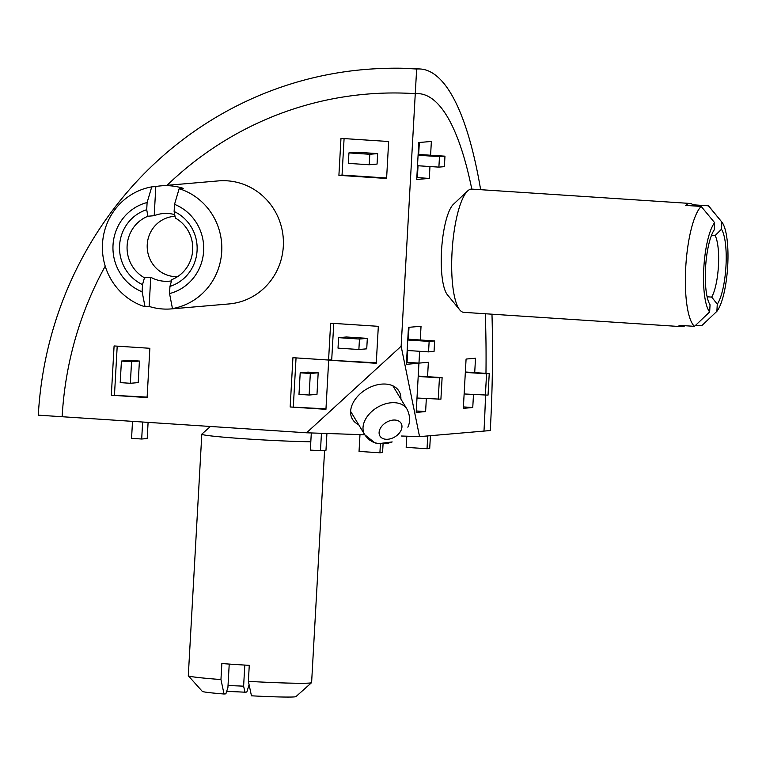 <?xml version="1.0" encoding="UTF-8"?>
<svg xmlns="http://www.w3.org/2000/svg" width="766" height="766" viewBox="0 0 766 766"><rect width="100%" height="100%" fill="white"/><g stroke="black" fill="none" stroke-linecap="round" stroke-linejoin="round"><path stroke-width="1.15" d="M400.886 399.048A27.164 18.547 148.8 0 0 399 391.167A27.164 18.547 148.8 0 0 371.931 386.476A27.164 18.547 148.8 0 0 352.504 419.289A27.164 18.547 148.8 0 0 358.622 424.623M473.484 394.576L472.756 407.522L463.325 408.335L466.082 359.053L475.514 358.239L474.709 372.611M426.336 398.636L425.609 411.591L416.187 412.395L418.935 363.237L406.392 364.319L408.46 327.35L421.032 326.268L420.266 339.989M419.634 351.297L418.973 363.113L428.366 362.299L427.562 376.671M429.965 166.538L429.295 178.411L416.723 179.493L418.791 142.533L431.363 141.451L430.597 155.23M364.76 434.772L306.563 432.79L38.3 415.162A370.476 358.182 85.1 0 1 364.176 69.553A370.476 358.182 85.1 0 1 416.647 69.026A370.476 93.624 -86.2 0 1 420.266 68.988A370.476 93.624 -86.2 0 1 480.646 189.69A370.476 93.624 93.8 0 0 420.266 68.988A370.476 93.624 93.8 0 0 416.647 69.026A370.476 358.182 -94.9 0 0 364.176 69.553A370.476 358.182 -94.9 0 0 38.3 415.162A370.476 358.182 85.1 0 1 364.176 69.553A370.476 358.182 85.1 0 1 416.647 69.026L415.268 93.663A345.782 87.381 -86.2 0 1 418.648 93.634A345.782 87.381 93.8 0 0 415.268 93.663A345.782 334.302 85.1 0 0 366.292 94.161A345.782 334.302 85.1 0 1 415.268 93.663L415.268 93.663A345.782 334.302 -94.9 0 0 366.292 94.161A345.782 334.302 85.1 0 0 167.045 185.324A345.782 334.302 85.1 0 1 366.292 94.161A345.782 334.302 -94.9 0 0 167.045 185.324A345.782 334.302 85.1 0 1 366.292 94.161A345.782 334.302 85.1 0 1 415.268 93.663A345.782 87.381 -86.2 0 1 418.648 93.634A345.782 87.381 -86.2 0 1 471.799 189.106A345.782 87.381 93.8 0 0 418.648 93.634A345.782 87.381 -86.2 0 1 471.799 189.106A345.782 87.381 93.8 0 0 418.648 93.634A345.782 87.381 93.8 0 0 415.268 93.663L401.145 346.251L419.557 436.63L483.978 431.086A345.782 87.381 93.8 0 0 485.51 395.342A345.782 87.381 -86.2 0 1 483.978 431.086A345.782 87.381 93.8 0 0 485.51 395.342A345.782 87.381 -86.2 0 1 483.978 431.086L490.269 430.54A370.476 93.624 93.8 0 0 491.973 314.194A370.476 93.624 -86.2 0 1 490.269 430.54L483.978 431.086L490.269 430.54A370.476 93.624 -86.2 0 0 491.973 314.194M485.97 373.348A345.782 87.381 93.8 0 0 485.28 313.754A345.782 87.381 -86.2 0 1 485.97 373.348A345.782 87.381 93.8 0 0 485.28 313.754A345.782 87.381 -86.2 0 1 485.97 373.348M290.17 406.976L325.943 409.331L328.691 360.164L376.259 363.295L378.327 326.326L330.634 323.195L328.576 360.039L292.928 357.693L290.17 406.976L325.971 408.853M111.329 395.227L147.101 397.583L149.858 348.291L114.086 345.945L111.329 395.227L147.129 397.104M130.344 383.287L131.551 361.724L139.412 361.045L129.272 360.374L121.421 361.054L120.214 382.617L130.344 383.287L138.206 382.607L139.412 361.045M309.129 395.026L310.335 373.463L318.187 372.793L308.056 372.123L300.195 372.803L298.989 394.366L309.129 395.026L316.98 394.346L318.187 372.793M117.208 346.146L114.479 394.959M376.288 362.816L328.691 360.164M296.049 357.894L293.321 406.708M62.142 416.733A345.782 334.302 85.1 0 1 105.22 266.185A345.782 334.302 -94.9 0 0 62.142 416.733A345.782 334.302 85.1 0 1 105.22 266.185A345.782 334.302 85.1 0 0 62.142 416.733L38.3 415.162L62.142 416.733M132.508 421.357L131.561 438.353L141.691 439.014L147.196 438.545L148.097 422.382M141.691 439.014L142.648 422.018M311.302 432.953L310.345 450.092L320.475 450.762L325.971 450.284L326.919 433.479M320.475 450.762L321.452 433.297M333.756 323.396L331.716 359.761L328.576 360.039M367.326 338.361L346.452 336.992L338.601 337.662L338.017 348.137L358.881 349.507L366.732 348.836L367.326 338.361L359.465 339.041L338.601 337.662M340.975 138.378L338.907 175.337L386.591 178.468L388.659 141.509L340.975 138.378M306.563 432.79L401.145 346.251M419.557 436.63L401.528 436.017M429.142 341.406L434.638 340.937L434.054 351.403L428.558 351.881L429.142 341.406L407.751 339.999M434.638 340.937L407.799 339.166M428.558 351.881L407.167 350.474M439.473 156.647L444.969 156.178L444.385 166.643L438.889 167.122L439.473 156.647L418.083 155.239M444.969 156.178L418.131 154.406M438.889 167.122L417.499 165.715M406.497 362.5L418.935 363.237M418.035 165.753L417.374 177.626L429.295 178.411M417.374 177.626L416.828 177.674M344.087 138.579L342.048 175.069L386.619 177.999M369.212 164.747L377.064 164.077L377.648 153.602L356.784 152.233L348.932 152.903L348.348 163.378L369.212 164.747L369.796 154.282L348.932 152.903M358.881 349.507L359.465 339.041M369.796 154.282L377.648 153.602M342.048 175.069L338.907 175.337M419.337 142.486L418.667 154.445M409.006 327.302L408.345 339.204M407.713 350.512L407.052 362.328L418.973 363.113M485.366 395.361L486.573 373.798L489.244 373.569L488.038 395.132L464.129 393.963M486.573 373.798L465.335 372.4M489.244 373.569L465.364 371.998M438.238 399.421L439.445 377.858L442.116 377.628L440.91 399.191L416.991 398.023M439.445 377.858L418.198 376.46M442.116 377.628L418.217 376.058M463.411 406.909L472.756 407.522M416.264 410.969L425.609 411.591M380.405 443.868L379.907 452.783L359.043 451.413L359.982 434.609M379.907 452.783L382.579 452.553L383.067 443.907M427.754 435.931L427.035 448.723L406.171 447.354L406.794 436.199M427.035 448.723L429.707 448.493L430.425 435.701M310.335 373.463L300.195 372.803M131.551 361.724L121.421 361.054M416.647 69.026L415.268 93.663L416.647 69.026A370.476 93.624 -86.2 0 1 420.266 68.988A370.476 93.624 -86.2 0 1 480.646 189.69M171.517 280.911A33.963 32.833 -94.9 0 1 169.104 281.208A33.963 32.833 -94.9 0 1 164.288 281.256A33.963 32.833 -94.9 0 1 150.758 277.254L149.121 306.429A61.749 59.7 -94.9 0 0 162.746 308.985A61.749 59.7 -94.9 0 0 171.488 308.89L229.005 303.939A61.749 59.7 -94.9 0 0 283.41 241.817A61.749 59.7 -94.9 0 0 227.148 180.814A61.749 59.7 -94.9 0 0 218.396 180.9L160.889 185.86A61.749 59.7 -94.9 0 0 155.824 186.521L154.196 215.696L147.915 216.242A33.963 32.833 -94.9 0 0 127.118 245.762A33.963 32.833 -94.9 0 0 144.468 277.799L142.524 284.607L142.122 291.779L145.042 306.783A61.749 59.7 85.1 0 1 102.491 243.808A61.749 59.7 85.1 0 1 151.745 186.875L155.824 186.521M150.758 277.254L144.468 277.799M174.715 214.643A33.963 32.833 -94.9 0 0 168.08 213.494A33.963 32.833 -94.9 0 0 163.273 213.542A33.963 32.833 -94.9 0 0 154.196 215.696M179.167 188.675A61.749 59.7 85.1 0 1 221.719 251.641A61.749 59.7 85.1 0 1 172.465 308.583L169.545 293.579A46.927 45.366 -94.9 0 0 203.632 251.028A46.927 45.366 -94.9 0 0 174.533 204.331L179.167 188.675L183.246 188.321A61.749 59.7 -94.9 0 0 169.631 185.765A61.749 59.7 -94.9 0 0 160.889 185.86M172.465 308.583L176.544 308.229A61.749 59.7 -94.9 0 1 171.488 308.89M151.745 186.875L147.11 202.53L146.708 209.702L147.915 216.242M147.11 202.53A46.927 45.366 -94.9 0 0 113.023 245.072A46.927 45.366 -94.9 0 0 142.122 291.779M142.524 284.607A40.138 38.807 85.1 0 1 119.582 245.503A40.138 38.807 85.1 0 1 146.708 209.702M169.545 293.579L169.947 286.407L171.89 279.6A33.963 32.833 -94.9 0 0 192.687 250.07A33.963 32.833 -94.9 0 0 175.337 218.042L174.131 211.502L174.533 204.331M174.131 211.502A40.138 38.807 85.1 0 1 197.082 250.597A40.138 38.807 85.1 0 1 169.947 286.407M149.121 306.429L145.042 306.783M177.52 276.67A30.2 29.194 85.1 0 1 160.362 271.633A30.2 29.194 85.1 0 1 148.231 238.36A30.2 29.194 85.1 0 1 175.021 216.328M310.805 441.762A61.749 2.308 -176.8 0 1 247.744 438.995A61.749 2.308 -176.8 0 1 201.812 434.188A61.749 2.308 -176.8 0 1 201.86 434.111L210.411 426.47M244.794 665.08L243.617 686.183L244.967 692.196L246.805 692.043L249.094 684.756M228.019 685.58A33.963 1.264 -176.8 0 1 243.617 686.183M229.226 664.074L227.914 687.533L225.865 693.843L224.036 694.006A46.927 1.752 -176.8 0 1 202.301 691.372L188.34 675.775A61.749 2.308 3.2 0 0 220.953 679.557L221.843 663.538A61.749 2.308 -176.8 0 0 235.133 664.476A61.749 2.308 -176.8 0 0 249.266 665.338L248.375 681.357A61.749 2.308 3.2 0 0 311.561 682.669A61.749 2.308 3.2 0 0 311.609 682.583L324.583 450.408M244.967 692.196A40.138 1.494 3.2 0 0 226.64 691.43M311.561 682.669L295.944 696.61A46.927 1.752 -176.8 0 1 251.459 695.806L248.375 681.357M201.812 434.188L188.302 675.689A61.749 2.308 3.2 0 0 188.34 675.775M220.953 679.557L224.036 694.006M692.857 205.882L692.914 204.79A61.749 15.607 93.8 0 0 689.994 203.44L471.808 189.106A61.749 15.607 93.8 0 0 471.205 189.116A61.749 15.607 93.8 0 0 467.605 190.983A61.749 15.607 93.8 0 0 452.199 249.697A61.749 15.607 93.8 0 0 459.791 309.933A61.749 15.607 93.8 0 0 463.717 312.337L681.903 326.67A61.749 15.607 93.8 0 0 682.506 326.661A61.749 15.607 93.8 0 0 684.976 325.713M689.994 203.44A61.749 15.607 93.8 0 0 689.39 203.45A61.749 15.607 93.8 0 0 685.685 205.412L701.187 206.427L714.64 222.695L714.238 229.867A40.138 10.14 -86.2 0 0 705.543 267.889A40.138 10.14 -86.2 0 0 710.053 304.782L709.651 311.954L694.484 326.345A61.749 15.607 -86.2 0 1 685.733 267.43A61.749 15.607 -86.2 0 1 701.187 206.427M692.914 204.79L708.416 205.805A61.749 15.607 -86.2 0 1 709.421 206.868L721.237 221.307L708.416 205.805M711.499 235.296L715.128 235.535L721.467 229.245A40.138 10.14 -86.2 0 1 725.967 266.137A40.138 10.14 -86.2 0 1 717.273 304.159L716.88 311.331L701.713 325.722L695.576 325.311M714.64 222.695A46.927 11.863 93.8 0 0 703.81 268.043A46.927 11.863 93.8 0 0 709.651 311.954M459.791 309.933L447.401 294.776A46.927 11.863 -86.2 0 1 441.628 249.007A46.927 11.863 -86.2 0 1 453.338 204.378L467.605 190.983M716.88 311.331A46.927 11.863 93.8 0 0 727.7 265.984A46.927 11.863 93.8 0 0 721.869 222.073L721.237 221.307M721.467 229.245L721.869 222.073M694.484 326.345L678.982 325.32A61.749 15.607 93.8 0 0 681.903 326.67M707.133 296.787L711.691 297.093A33.963 8.579 93.8 0 0 718.441 265.879A33.963 8.579 93.8 0 0 715.128 235.535M717.273 304.159L711.691 297.093M388.802 421.137A12.352 8.426 148.8 0 0 379.237 434.159A12.352 8.426 148.8 0 0 392.269 438.181A12.352 8.426 148.8 0 0 401.834 425.159A12.352 8.426 148.8 0 0 388.802 421.137M369.748 440.134L364.731 434.724L350.627 411.399L364.731 434.724A24.694 16.862 -31.2 0 1 382.397 404.898A24.694 16.862 -31.2 0 1 406.995 409.159A24.694 16.862 -31.2 0 0 403.701 405.626A24.694 16.862 -31.2 0 0 374.229 409.475A24.694 16.862 -31.2 0 0 364.731 434.724A24.694 16.862 -31.2 0 1 364.559 421.214A24.694 16.862 -31.2 0 1 385.633 403.797A24.694 16.862 -31.2 0 1 406.995 409.159L392.891 385.834L406.995 409.159C411.888 418.849 408.498 425.867 407.857 427.189M381.621 437.817A12.352 8.426 148.8 0 0 397.688 434.791A12.352 8.426 148.8 0 0 399.45 421.501A12.352 8.426 148.8 0 0 383.383 424.536A12.352 8.426 148.8 0 0 381.621 437.817M401.192 430.023A12.352 8.426 148.8 0 0 394.681 420.036A12.352 8.426 148.8 0 0 379.879 429.295A12.352 8.426 148.8 0 0 386.39 439.291A12.352 8.426 148.8 0 0 401.192 430.023M364.731 434.724C370.744 443.112 377.743 443.543 378.567 443.658L392.173 441.934L388.151 443.208L378.787 443.686L374.67 442.681L364.731 434.724L350.627 411.399M420.266 68.988A370.476 370.476 0 0 0 364.176 69.553A370.476 370.476 0 0 1 420.266 68.988A370.476 370.476 0 0 0 364.176 69.553M392.891 385.834L406.995 409.159"/></g></svg>

